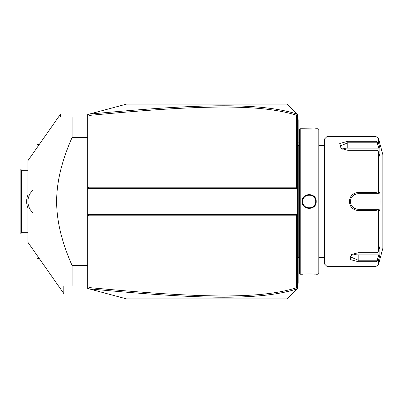 <?xml version="1.0" encoding="UTF-8"?>
<svg xmlns="http://www.w3.org/2000/svg" width="403" height="403" viewBox="0 0 403 403"><rect width="100%" height="100%" fill="white"/><g stroke="black" fill="none" stroke-linecap="round" stroke-linejoin="round"><path stroke-width="0.6" d="M87.703 114.512L126.673 104.07L287.238 104.07L297.631 114.462L297.631 188.508L87.703 188.508L89.003 187.209L296.331 187.209L297.631 188.508L297.631 214.492L87.703 214.492L87.703 114.512M87.703 214.492L87.703 288.488L88.096 288.593L89.003 287.556C199.596 298.089 259.467 299.263 296.331 287.848L296.331 215.791L89.003 215.791L87.703 214.492M88.096 114.407L89.003 115.444L89.003 187.209M297.298 288.87L287.238 298.93L126.673 298.93L88.987 288.83C200.14 299.394 260.076 300.603 297.298 288.87L297.631 288.538L297.631 214.492L296.331 215.791M297.298 114.13C260.288 102.438 200.392 103.571 88.987 114.17M297.349 114.18L296.331 115.152C259.673 103.778 199.843 104.871 89.003 115.444M296.331 187.209L296.331 115.152M88.987 288.83L88.096 288.593M89.003 215.791L89.003 287.556M297.349 288.82L296.331 287.848M297.631 258.58L298.149 258.53L298.149 282.82L297.631 283.339L298.149 282.82L298.149 283.339L297.631 283.863M298.149 258.53L298.149 250.993L297.631 250.943M297.631 152.057L298.149 152.007L298.149 250.993M298.149 152.007L298.149 144.47L297.631 144.42M297.631 119.137L298.149 119.661L298.149 144.47M298.149 120.18L297.631 119.661L298.149 120.18M298.205 145.644L299.449 145.639L299.449 257.361L298.205 257.356L298.205 145.644A2.599 2.599 0 0 1 298.149 145.12M298.205 257.356A2.599 2.599 0 0 0 298.149 257.88M300.23 274.247L300.23 128.753L299.449 129.529L299.449 273.471L300.23 274.247L302.179 274.247C301.776 273.874 316.622 273.874 316.209 274.247L315.912 274.221M300.23 128.753L302.179 128.753C301.761 129.126 316.612 129.126 316.209 128.753L318.158 128.753L318.158 274.247L316.209 274.247M316.209 201.5C316.617 210.618 301.771 210.623 302.179 201.5C301.766 192.382 316.617 192.377 316.209 201.5L315.69 201.5C316.093 209.877 302.29 209.877 302.698 201.5C302.29 193.123 316.093 193.123 315.69 201.5A6.493 6.493 0 0 1 315.675 201.898M307.988 208.462L309.237 208.568M315.247 274.161L313.791 274.05M312.97 274.005L304.552 274.055M303.137 274.161L302.472 274.221M302.386 199.797L302.179 201.5L302.698 201.5A6.493 6.493 0 0 0 302.708 201.898M302.179 128.753L313.806 128.945M315.252 128.839L315.912 128.779M318.158 128.753L318.934 129.529L318.934 273.471L318.158 274.247M326.989 266.454L326.989 136.546L324.39 139.146L324.39 263.854L326.989 266.454L375.984 266.454L375.984 261.698L358.166 261.698L375.984 261.698L377.631 260.958L378.493 259.975L378.493 264.529L375.984 266.454M375.984 210.477L377.631 209.882L378.493 210.371L378.493 251.104L379.883 246.565L379.883 255.437L378.81 254.898L377.178 260.217L358.166 260.217L358.166 261.698L350.106 259.497L351.638 254.484L358.166 252.721L375.984 252.721L375.984 210.477L358.166 210.477C352.837 209.968 349.89 206.976 349.336 201.5C349.895 196.019 352.837 193.027 358.166 192.523L356.484 192.689M351.688 207.6L352.272 208.185M354.499 209.666L354.962 209.862M356.559 210.326L371.158 210.477M378.493 251.104L377.631 252.57L375.984 252.721M371.158 192.523L358.166 192.523L375.984 192.523L375.984 150.279L377.631 150.43L378.493 151.896L378.493 192.629L379.883 192.624L380.064 201.5L379.883 210.376L378.81 209.293L377.178 209.293L377.631 209.882M377.178 209.293L358.166 209.293C353.446 208.84 350.847 206.24 350.373 201.5C350.852 196.76 353.451 194.16 358.166 193.707L378.81 193.707L358.166 193.707A7.793 7.793 0 0 0 357.723 193.717M354.841 193.183L354.499 193.334M353.436 193.919L352.751 194.407M350.484 197.072L349.995 198.1M375.984 150.279L347.774 150.279L341.245 148.516L339.719 143.498L347.774 141.302L375.984 141.302L375.984 136.546L326.989 136.546M377.178 260.217L377.631 260.958M378.81 254.898L358.166 254.898L358.166 260.217L350.373 256.852L352.051 254.233M379.883 255.437L378.493 259.975M378.991 144.652L378.493 143.025L378.493 138.471L382.85 154.732L382.85 248.268L378.493 264.529M379.883 210.376L378.493 210.371M378.81 209.293L358.166 209.293A7.793 7.793 0 0 1 357.723 209.283M357.28 209.243A7.793 7.793 0 0 1 356.393 209.092M355.522 208.83A7.793 7.793 0 0 1 355.098 208.663M354.287 208.26A7.793 7.793 0 0 1 353.899 208.024M353.844 207.983A7.793 7.793 0 0 1 353.527 207.762M352.827 207.177A7.793 7.793 0 0 1 352.504 206.855M351.915 206.155A7.793 7.793 0 0 1 351.658 205.782M351.008 204.583A7.793 7.793 0 0 1 350.842 204.16M350.585 203.293A7.793 7.793 0 0 1 350.424 202.402M350.388 201.953A7.793 7.793 0 0 1 350.388 201.047M350.424 200.598A7.793 7.793 0 0 1 350.585 199.707M350.842 198.84A7.793 7.793 0 0 1 351.008 198.417M351.658 197.218A7.793 7.793 0 0 1 351.92 196.84M352.504 196.145A7.793 7.793 0 0 1 352.827 195.823M353.527 195.238A7.793 7.793 0 0 1 353.829 195.027M353.899 194.976A7.793 7.793 0 0 1 354.287 194.74M355.103 194.332A7.793 7.793 0 0 1 355.527 194.165M356.393 193.908A7.793 7.793 0 0 1 357.28 193.757M378.493 192.629L377.631 193.118L375.984 192.523M379.883 192.624L378.81 193.707M377.178 193.707L377.631 193.118M341.658 148.767L339.981 146.148L347.774 142.783L377.178 142.783L377.631 142.042L375.984 141.302M379.707 146.984L378.493 143.025L377.631 142.042M377.178 142.783L378.81 148.103L379.883 147.563L379.883 156.435L378.493 151.896M342.429 149.165A7.793 3.899 180 0 1 347.774 148.103L378.81 148.103M358.166 254.898A7.793 3.899 0 0 1 352.821 253.835M315.64 202.291A6.493 6.493 0 0 1 315.579 202.689M315.494 203.077A6.493 6.493 0 0 1 315.383 203.465M315.252 203.837A6.493 6.493 0 0 1 314.718 204.915M314.496 205.248A6.493 6.493 0 0 1 314.254 205.57M313.997 205.873A6.493 6.493 0 0 1 313.715 206.16M313.418 206.432A6.493 6.493 0 0 1 313.106 206.684M312.778 206.915A6.493 6.493 0 0 1 312.088 207.313M311.721 207.485A6.493 6.493 0 0 1 311.348 207.626M310.97 207.746A6.493 6.493 0 0 1 310.582 207.847M310.189 207.918A6.493 6.493 0 0 1 309.791 207.968M309.393 207.993A6.493 6.493 0 0 1 308.995 207.993M308.592 207.968A6.493 6.493 0 0 1 308.199 207.918M307.806 207.847A6.493 6.493 0 0 1 307.418 207.746M307.036 207.626A6.493 6.493 0 0 1 306.663 207.485M306.3 207.313A6.493 6.493 0 0 1 305.605 206.915M305.278 206.684A6.493 6.493 0 0 1 304.965 206.432M304.668 206.16A6.493 6.493 0 0 1 304.391 205.873M304.129 205.57A6.493 6.493 0 0 1 303.887 205.248M303.666 204.915A6.493 6.493 0 0 1 303.132 203.837M303.001 203.465A6.493 6.493 0 0 1 302.89 203.077M302.809 202.689A6.493 6.493 0 0 1 302.744 202.291M315.69 201.5A6.493 6.493 0 0 0 315.675 201.102M315.64 200.709A6.493 6.493 0 0 0 315.579 200.311M315.494 199.923A6.493 6.493 0 0 0 315.383 199.535M315.252 199.163A6.493 6.493 0 0 0 314.718 198.085M314.496 197.752A6.493 6.493 0 0 0 314.254 197.43M313.997 197.127A6.493 6.493 0 0 0 313.715 196.84M313.418 196.568A6.493 6.493 0 0 0 313.106 196.316M312.778 196.085A6.493 6.493 0 0 0 312.088 195.687M311.721 195.515A6.493 6.493 0 0 0 311.348 195.374M310.97 195.254A6.493 6.493 0 0 0 310.582 195.153M310.189 195.082A6.493 6.493 0 0 0 309.791 195.032M309.393 195.007A6.493 6.493 0 0 0 308.995 195.007M308.592 195.032A6.493 6.493 0 0 0 308.199 195.082M307.806 195.153A6.493 6.493 0 0 0 307.418 195.254M307.036 195.374A6.493 6.493 0 0 0 306.663 195.515M306.3 195.687A6.493 6.493 0 0 0 305.605 196.085M305.278 196.316A6.493 6.493 0 0 0 304.965 196.568M304.668 196.84A6.493 6.493 0 0 0 304.391 197.127M304.129 197.43A6.493 6.493 0 0 0 303.887 197.752M303.666 198.085A6.493 6.493 0 0 0 303.132 199.163M303.001 199.535A6.493 6.493 0 0 0 302.89 199.923M302.809 200.311A6.493 6.493 0 0 0 302.744 200.709M302.708 201.102A6.493 6.493 0 0 0 302.698 201.5M87.703 265.552L72.112 265.552C61.765 242.188 56.611 220.839 56.652 201.5C56.611 182.151 61.765 160.802 72.112 137.448L87.703 137.448M87.703 285.939L72.112 285.939L72.112 265.552M63.8 285.939L72.112 285.939L63.8 285.939L63.8 293.55L27.943 242.349L27.943 160.651L60.42 114.271L60.42 117.061L72.112 117.061L72.112 137.448M87.703 117.061L60.42 117.061M27.943 232.677L21.45 232.677L20.8 233.327L20.15 232.677L20.15 170.323L21.45 169.023L27.943 169.023M20.8 169.673L21.45 170.323L27.943 170.323M21.45 232.677L21.45 170.323M27.943 207.993A16.886 16.886 0 0 1 27.943 195.007M20.8 233.327L21.45 233.977L27.943 233.977M28.124 203.878L28.23 204.472M28.265 204.659L28.356 205.067M28.507 205.656L28.684 206.25M29.112 207.424L29.369 208.003M29.646 208.578L29.943 209.142M30.27 209.691L30.613 210.22M30.971 210.729L31.333 211.207M31.701 211.646L32.054 212.049M32.391 212.406L32.703 212.713M27.958 200.906L27.988 200.351M28.124 199.122L28.23 198.528M28.27 198.331L28.356 197.933M28.507 197.344L28.684 196.75M29.112 195.576L29.369 194.997M29.646 194.422L29.943 193.858M30.27 193.309L30.613 192.78M30.971 192.271L31.333 191.793M31.701 191.354L32.054 190.951M32.391 190.594L32.703 190.287M38.91 258.011L37.036 258.011L37.036 255.336M39.368 258.661L37.686 258.661L37.036 258.011M39.368 144.339L37.686 144.339L37.036 144.989L38.91 144.989M37.036 144.989L37.036 147.664M298.149 269.053L297.631 269.053L298.149 269.053M298.149 263.829L297.631 263.829M298.149 245.694L297.631 245.694M298.149 157.306L297.631 157.306M298.149 139.171L297.631 139.171M298.149 133.947L297.631 133.947M358.166 210.477L358.166 209.293M349.336 201.5L350.373 201.5M358.166 192.523L358.166 193.707M347.774 141.302L347.774 148.103M299.449 142.571A15.591 15.591 0 0 0 298.149 141.891M318.934 145.639L324.39 145.639L318.934 145.644M324.39 257.356L318.934 257.356M378.493 138.471L375.984 136.546"/></g></svg>
